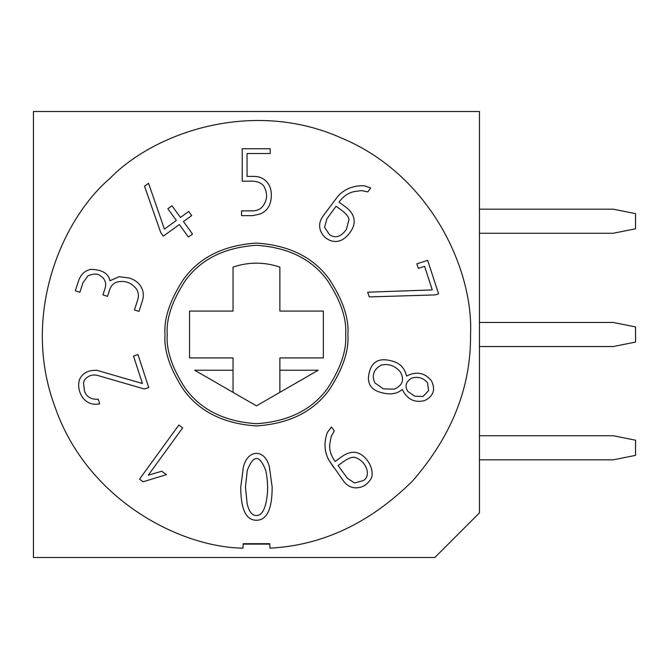 <?xml version="1.0" encoding="UTF-8"?>
<svg xmlns="http://www.w3.org/2000/svg" width="669" height="669" viewBox="0 0 669 669"><rect width="100%" height="100%" fill="white"/><g stroke="black" fill="none" stroke-linecap="round" stroke-linejoin="round"><path stroke-width="1" d="M470.533 334.5C471.152 387.042 451.818 435.887 412.53 481.019C369.974 523.074 322.45 545.452 269.975 548.154C322.45 545.452 369.974 523.074 412.53 481.019C451.818 435.887 471.152 387.042 470.533 334.5C473.577 270.886 431.605 175.688 341.491 138.031C252.364 98.1 154.23 132.663 109.933 178.414C61.473 219.733 20.781 315.492 55.009 406.961C86.895 499.275 179.25 547.175 242.931 548.154L243.215 543.705L269.691 543.705L269.975 548.154L269.691 543.705L243.215 543.705L242.931 548.154C179.25 547.175 86.895 499.275 55.009 406.961C20.781 315.492 61.473 219.733 109.933 178.414C154.23 132.663 252.364 98.1 341.491 138.031C431.605 175.688 473.577 270.886 470.533 334.5M256.453 405.857L318.218 370.233L256.453 405.857L194.679 370.233L233.038 370.233L194.679 370.233L256.453 405.857M233.038 267.09L233.038 311.085L233.038 267.09C248.642 261.847 264.255 261.847 279.868 267.09L279.868 311.085L279.868 267.09C264.255 261.847 248.642 261.847 233.038 267.09M233.038 357.915L233.038 392.352L233.038 357.915L189.553 357.915L189.553 311.085L233.038 311.085L189.553 311.085L189.553 357.915L233.038 357.915M279.868 370.233L279.868 357.915L279.868 370.233L318.218 370.233L279.868 370.233L279.868 392.352L279.868 370.233M269.716 544.123L243.182 544.123L269.716 544.123M334.299 430.936L331.197 436.422L329.834 443.614C329.081 449.601 330.846 455.556 335.152 461.468L341.449 456.894C346.124 453.457 350.681 451.935 355.114 452.344C367.607 453.992 377.057 473.493 369.439 480.944C365.926 485.585 361.344 487.877 355.691 487.826C350.832 487.751 346.718 485.393 343.348 480.777L328.897 460.188C324.289 451.675 323.771 442.452 327.342 432.509L331.414 426.956L334.299 430.936L331.414 426.956L327.342 432.509C323.771 442.452 324.289 451.675 328.897 460.188L343.348 480.777C346.718 485.393 350.832 487.751 355.691 487.826C361.344 487.877 365.926 485.585 369.439 480.944C377.057 473.493 367.607 453.992 355.114 452.344C350.681 451.935 346.124 453.457 341.449 456.894L335.152 461.468C330.846 455.556 329.081 449.601 329.834 443.614L331.197 436.422L334.299 430.936L331.414 426.956L327.342 432.509M247.053 153.519L247.053 176.407L253.852 176.407C259.196 176.424 263.469 178.205 266.672 181.751C269.791 185.179 271.346 189.578 271.346 194.93C271.355 204.471 267.65 210.827 260.241 213.98L252.665 215.644L241.551 215.644L241.551 210.869L252.456 210.869C256.904 210.86 260.4 209.263 262.934 206.094C267.383 199.906 267.725 193.333 263.979 186.367C261.462 182.93 257.465 181.199 251.987 181.182L242.228 181.182L242.228 148.744L270.201 148.744L270.201 153.519L247.053 153.519L270.201 153.519L270.201 148.744L242.228 148.744L242.228 181.182L251.987 181.182C257.465 181.199 261.462 182.93 263.979 186.367C267.725 193.333 267.383 199.906 262.934 206.094C260.4 209.263 256.904 210.86 252.456 210.869L241.551 210.869L241.551 215.644L252.665 215.644L260.241 213.98C267.65 210.827 271.355 204.471 271.346 194.93C271.346 189.578 269.791 185.179 266.672 181.751C263.469 178.205 259.196 176.424 253.852 176.407L247.053 176.407L247.053 153.519M188.717 211.446L180.463 217.442L188.717 211.446L191.694 215.552L183.448 221.548L192.513 234.033L188.407 237.018L179.342 224.533L163.336 236.157L160.752 232.603L144.521 186.208L148.543 183.289L164.415 229.099L176.357 220.427L167.86 208.745L171.966 205.759L180.463 217.442L171.966 205.759L167.86 208.745L176.357 220.427L164.415 229.099L148.543 183.289L144.521 186.208L160.752 232.603L163.336 236.157L179.342 224.533L188.407 237.018L192.513 234.033L183.448 221.548L191.694 215.552L188.717 211.446L191.694 215.552M133.499 356.05L142.422 383.513L133.499 356.05L137.998 354.587L148.735 387.627L144.253 388.973L97.707 375.468C93.225 374.297 89.27 375.292 85.858 378.462L84.327 380.251L83.541 382.994L84.445 390.93C86.301 396.759 90.9 399.544 98.243 399.268L99.723 403.817C83.332 407.388 75.697 389.341 79.703 379.156C82.805 372.825 88.601 369.898 97.08 370.375L142.422 383.513L97.08 370.375C88.601 369.898 82.805 372.825 79.703 379.156C75.697 389.341 83.332 407.388 99.723 403.817L98.243 399.268C90.9 399.544 86.301 396.759 84.445 390.93L83.541 382.994L84.327 380.251L85.858 378.462C89.27 375.292 93.225 374.297 97.707 375.468L144.253 388.973L148.735 387.627L137.998 354.587L133.499 356.05L137.998 354.587L148.735 387.627L144.253 388.973L97.707 375.468C93.225 374.297 89.27 375.292 85.858 378.462M240.748 487.015L243.457 466.661C247.906 449.242 264.748 448.565 269.39 466.761L272.149 487.015C272.166 509.168 266.914 520.248 256.403 520.256C245.966 520.248 240.748 509.168 240.748 487.015C240.748 509.168 245.966 520.248 256.403 520.256C266.914 520.248 272.166 509.168 272.149 487.015L269.39 466.761L272.149 487.015C272.166 509.168 266.914 520.248 256.403 520.256C245.966 520.248 240.748 509.168 240.748 487.015L243.457 466.661C247.906 449.242 264.748 448.565 269.39 466.761C264.748 448.565 247.906 449.242 243.457 466.661M165.017 334.5C163.796 318.611 169.893 300.322 183.306 279.642C199.186 257.456 223.563 245.264 256.453 243.073C289.334 245.264 313.719 257.456 329.591 279.642C343.005 300.322 349.101 318.611 347.88 334.5C349.101 350.389 343.005 368.678 329.591 389.358C313.719 411.544 289.334 423.736 256.453 425.927C223.563 423.736 199.186 411.544 183.306 389.358C169.893 368.678 163.796 350.389 165.017 334.5C163.796 350.389 169.893 368.678 183.306 389.358C199.186 411.544 223.563 423.736 256.453 425.927C289.334 423.736 313.719 411.544 329.591 389.358C343.005 368.678 349.101 350.389 347.88 334.5C349.101 318.611 343.005 300.322 329.591 279.642C313.719 257.456 289.334 245.264 256.453 243.073C223.563 245.264 199.186 257.456 183.306 279.642C169.893 300.322 163.796 318.611 165.017 334.5M161.781 471.244L166.447 474.639L143.116 481.772L139.528 479.163L178.849 425.041L182.654 427.867L148.275 475.191L161.781 471.244L166.447 474.639L143.116 481.772L166.447 474.639L161.781 471.244L148.275 475.191L182.654 427.867L178.849 425.041L139.528 479.163L178.849 425.041L182.654 427.867M79.862 292.294L82.964 282.77L79.862 292.294L75.321 290.823L78.357 281.49C80.656 274.441 84.896 270.401 91.084 269.364C102.298 269.707 108.579 273.512 109.908 280.771L119.157 276.682L129.41 278.053C134.837 279.826 138.734 282.761 141.109 286.876C143.592 291.157 143.977 295.974 142.254 301.326L138.985 311.394L134.444 309.923L137.647 300.047C138.901 296.099 138.55 292.47 136.601 289.175C131.333 282.51 124.752 280.152 116.849 282.101C113.329 283.313 110.929 285.897 109.632 289.853L107.517 296.367L102.926 294.878L105.05 288.364C106.262 284.609 105.677 281.197 103.294 278.137L100.358 275.762C97.816 273.537 93.71 273.537 88.032 275.737L82.964 282.77L79.862 292.294L75.321 290.823L79.862 292.294L82.964 282.77L88.032 275.737C93.71 273.537 97.816 273.537 100.358 275.762L103.294 278.137C105.677 281.197 106.262 284.609 105.05 288.364L102.926 294.878L107.517 296.367L109.632 289.853C110.929 285.897 113.329 283.313 116.849 282.101C124.752 280.152 131.333 282.51 136.601 289.175C138.55 292.47 138.901 296.099 137.647 300.047L134.444 309.923L138.985 311.394L142.254 301.326C143.977 295.974 143.592 291.157 141.109 286.876C138.734 282.761 134.837 279.826 129.41 278.053L119.157 276.682L109.908 280.771L119.157 276.682M367.808 191.894L361.645 190.59L354.403 191.551C348.432 192.705 343.306 196.243 339.016 202.155L345.288 206.713C350.029 210.15 352.881 214.021 353.817 218.311C354.821 222.861 353.642 227.468 350.272 232.118C344.502 240.071 338.121 242.972 331.122 240.815C325.678 238.883 322.057 235.237 320.267 229.885C318.82 225.227 319.799 220.561 323.194 215.878L338.288 195.724C345.003 188.792 353.625 185.464 364.145 185.739L370.71 187.905L367.808 191.894L370.71 187.905L364.145 185.739C353.625 185.464 345.003 188.792 338.288 195.724L323.194 215.878C319.799 220.561 318.82 225.227 320.267 229.885C322.057 235.237 325.678 238.883 331.122 240.815C338.121 242.972 344.502 240.071 350.272 232.118C353.642 227.468 354.821 222.861 353.817 218.311C352.881 214.021 350.029 210.15 345.288 206.713L339.016 202.155C343.306 196.243 348.432 192.705 354.403 191.551L361.645 190.59L367.808 191.894L370.71 187.905L364.145 185.739M402.245 389.425C407.195 399.41 414.68 403.114 424.715 400.547C433.47 396.207 435.711 389.617 431.455 380.795C424.723 372.608 416.436 371.027 406.593 376.053C416.436 371.027 424.723 372.608 431.455 380.795C435.711 389.617 433.47 396.207 424.715 400.547C414.68 403.114 407.195 399.41 402.245 389.425C396.776 394.317 389.099 395.162 379.214 391.95C371.805 389.542 368.209 384.658 368.427 377.308C370.024 363.351 377.015 357.714 389.408 360.407L392.101 361.068C399.761 362.941 404.586 367.933 406.593 376.053C404.586 367.933 399.761 362.941 392.101 361.068L389.408 360.407C377.015 357.714 370.024 363.351 368.427 377.308C368.209 384.658 371.805 389.542 379.214 391.95C389.099 395.162 396.776 394.317 402.245 389.425C396.776 394.317 389.099 395.162 379.214 391.95C371.805 389.542 368.209 384.658 368.427 377.308C370.024 363.351 377.015 357.714 389.408 360.407M418.342 268.378L416.871 263.837L427.667 260.325L438.563 293.867L435.41 294.895L369.271 296.919L367.682 292.194L432.266 289.92L424.606 266.337L418.342 268.378L416.871 263.837L418.342 268.378L424.606 266.337L432.266 289.92L367.682 292.194L369.271 296.919L435.41 294.895L438.563 293.867L427.667 260.325L438.563 293.867L435.41 294.895L369.271 296.919L367.682 292.194M33.45 557.503L33.45 111.497L479.447 111.497L479.447 512.897L479.447 111.497L33.45 111.497L33.45 557.503L434.85 557.503L33.45 557.503M434.85 557.503L479.447 512.897L434.85 557.503M167.25 334.5C166.063 318.996 172.008 301.159 185.087 280.98C200.583 259.329 224.366 247.438 256.453 245.297C288.531 247.438 312.323 259.329 327.81 280.98C340.897 301.159 346.843 318.996 345.647 334.5C346.843 350.004 340.897 367.841 327.81 388.02C312.323 409.671 288.531 421.562 256.453 423.703C224.366 421.562 200.583 409.671 185.087 388.02C172.008 367.841 166.063 350.004 167.25 334.5C166.063 350.004 172.008 367.841 185.087 388.02C200.583 409.671 224.366 421.562 256.453 423.703C288.531 421.562 312.323 409.671 327.81 388.02C340.897 367.841 346.843 350.004 345.647 334.5C346.843 318.996 340.897 301.159 327.81 280.98C312.323 259.329 288.531 247.438 256.453 245.297C224.366 247.438 200.583 259.329 185.087 280.98C172.008 301.159 166.063 318.996 167.25 334.5M279.868 311.085L323.353 311.085L323.353 357.915L279.868 357.915L323.353 357.915L323.353 311.085L279.868 311.085M245.456 487.065L247.145 503.74C248.96 511.559 252.046 515.498 256.403 515.556C252.046 515.498 248.96 511.559 247.145 503.74L245.456 487.065L247.296 470.34C253.484 454.494 259.622 454.51 265.71 470.391C268.219 482.09 268.236 493.204 265.76 503.74C268.236 493.204 268.219 482.09 265.71 470.391C268.219 482.09 268.236 493.204 265.76 503.74C263.812 511.618 260.693 515.556 256.403 515.556C260.693 515.556 263.812 511.618 265.76 503.74C268.236 493.204 268.219 482.09 265.71 470.391C259.622 454.51 253.484 454.494 247.296 470.34L245.456 487.065L247.296 470.34M247.145 503.74C248.96 511.559 252.046 515.498 256.403 515.556M139.528 479.163L143.116 481.772L139.528 479.163M84.445 390.93L83.541 382.994L84.445 390.93C86.301 396.759 90.9 399.544 98.243 399.268L99.723 403.817C83.332 407.388 75.697 389.341 79.703 379.156C82.805 372.825 88.601 369.898 97.08 370.375M97.707 375.468L144.253 388.973M129.41 278.053C134.837 279.826 138.734 282.761 141.109 286.876C143.592 291.157 143.977 295.974 142.254 301.326L138.985 311.394L134.444 309.923L137.647 300.047L134.444 309.923M136.601 289.175C131.333 282.51 124.752 280.152 116.849 282.101C124.752 280.152 131.333 282.51 136.601 289.175M107.517 296.367L109.632 289.853L107.517 296.367L102.926 294.878L105.05 288.364C106.262 284.609 105.677 281.197 103.294 278.137M109.908 280.771C108.579 273.512 102.298 269.707 91.084 269.364C84.896 270.401 80.656 274.441 78.357 281.49L75.321 290.823L78.357 281.49C80.656 274.441 84.896 270.401 91.084 269.364M82.964 282.77L88.032 275.737C93.71 273.537 97.816 273.537 100.358 275.762M105.05 288.364L102.926 294.878M192.513 234.033L188.407 237.018M163.336 236.157L160.752 232.603L144.521 186.208L148.543 183.289M167.86 208.745L171.966 205.759M345.288 206.713C350.029 210.15 352.881 214.021 353.817 218.311C354.821 222.861 353.642 227.468 350.272 232.118M320.267 229.885C318.82 225.227 319.799 220.561 323.194 215.878M329.391 234.543L324.565 227.284L329.391 234.543C335.202 238.708 340.856 237.018 346.358 229.467C340.856 237.018 335.202 238.708 329.391 234.543C335.202 238.708 340.856 237.018 346.358 229.467C340.856 237.018 335.202 238.708 329.391 234.543L324.565 227.284L326.898 218.822L336.055 206.228L340.747 209.64C345.806 213.311 348.557 216.631 349.017 219.591L346.358 229.467L349.017 219.591C348.557 216.631 345.806 213.311 340.747 209.64L336.055 206.228L326.898 218.822L336.055 206.228L340.747 209.64M361.645 190.59L354.403 191.551L361.645 190.59M326.898 218.822L324.565 227.284M346.358 229.467L349.017 219.591M266.672 181.751C263.469 178.205 259.196 176.424 253.852 176.407C259.196 176.424 263.469 178.205 266.672 181.751C269.791 185.179 271.346 189.578 271.346 194.93C271.355 204.471 267.65 210.827 260.241 213.98L252.665 215.644L241.551 215.644L241.551 210.869L252.456 210.869L241.551 210.869M262.934 206.094C267.383 199.906 267.725 193.333 263.979 186.367C267.725 193.333 267.383 199.906 262.934 206.094M242.228 181.182L251.987 181.182L242.228 181.182L242.228 148.744L270.201 148.744L270.201 153.519M414.738 396.173L423.017 396.5L414.738 396.173L423.017 396.5L428.586 390.621L423.017 396.5L414.738 396.173L407.873 391.474C404.636 386.431 405.74 382.058 411.167 378.345C417.556 376.187 422.984 377.634 427.458 382.668C422.984 377.634 417.556 376.187 411.167 378.345C417.556 376.187 422.984 377.634 427.458 382.668L428.586 390.621L427.458 382.668C422.984 377.634 417.556 376.187 411.167 378.345C405.74 382.058 404.636 386.431 407.873 391.474L414.738 396.173L407.873 391.474M383.429 388.906L394.334 389.115L383.429 388.906L374.891 382.911C371.538 375.568 373.519 369.689 380.845 365.266C388.104 363.275 394.534 365.399 400.121 371.638C394.534 365.399 388.104 363.275 380.845 365.266C388.104 363.275 394.534 365.399 400.121 371.638C404.72 379.448 402.788 385.277 394.334 389.115L383.429 388.906L374.891 382.911L383.429 388.906L394.334 389.115C402.788 385.277 404.72 379.448 400.121 371.638C394.534 365.399 388.104 363.275 380.845 365.266C373.519 369.689 371.538 375.568 374.891 382.911M431.455 380.795C435.711 389.617 433.47 396.207 424.715 400.547M423.017 396.5L428.586 390.621M355.691 487.826C350.832 487.751 346.718 485.393 343.348 480.777M338.096 465.532L342.779 462.128C347.746 458.457 351.743 456.86 354.762 457.353C366.896 460.991 371.588 476.646 362.983 480.693L354.52 482.985L347.286 478.168L338.096 465.532L347.286 478.168L338.096 465.532L342.779 462.128C347.746 458.457 351.743 456.86 354.762 457.353C351.743 456.86 347.746 458.457 342.779 462.128L338.096 465.532L347.286 478.168L354.52 482.985L362.983 480.693C371.588 476.646 366.896 460.991 354.762 457.353M331.197 436.422L329.834 443.614L331.197 436.422M328.897 460.188L333.923 467.807M427.667 260.325L416.871 263.837L427.667 260.325M479.447 209.171L613.247 209.171L479.447 209.171M635.55 228.798L635.55 213.637L613.247 209.171L635.55 213.637L635.55 228.798L613.247 233.255L635.55 228.798M479.447 233.255L613.247 233.255L479.447 233.255M479.447 322.458L613.247 322.458L479.447 322.458M635.55 342.085L635.55 326.915L613.247 322.458L635.55 326.915L635.55 342.085L613.247 346.542L635.55 342.085M479.447 346.542L613.247 346.542L479.447 346.542M613.247 459.829L479.447 459.829L613.247 459.829L635.55 455.363L635.55 440.202L613.247 435.745L479.447 435.745L613.247 435.745L635.55 440.202L635.55 455.363L613.247 459.829"/></g></svg>
